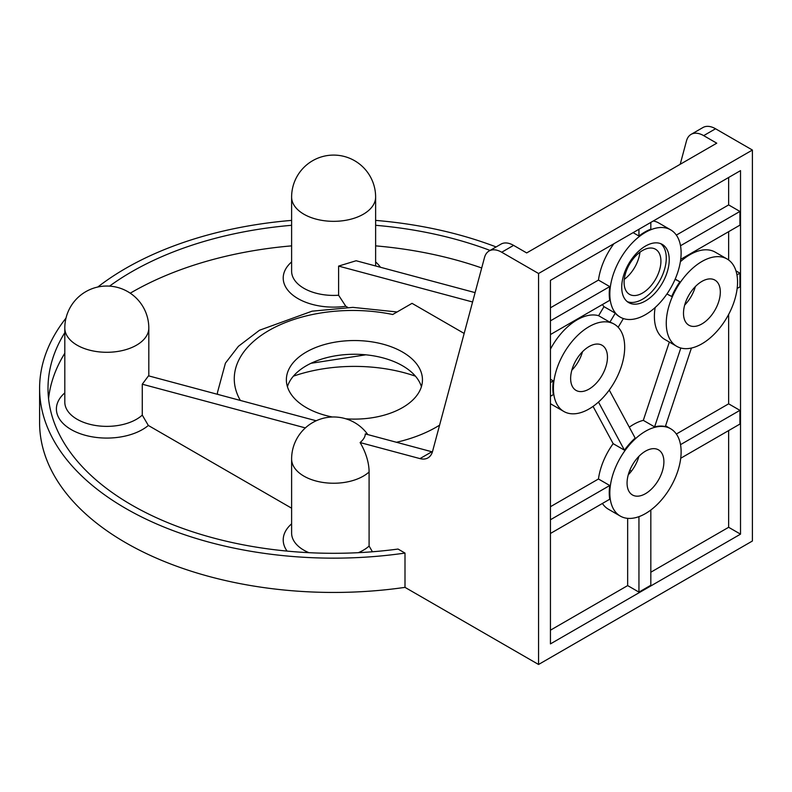 <?xml version="1.0" encoding="UTF-8"?>
<svg xmlns="http://www.w3.org/2000/svg" width="792" height="792" viewBox="0 0 792 792"><rect width="100%" height="100%" fill="white"/><g stroke="black" fill="none" stroke-linecap="round" stroke-linejoin="round"><path stroke-width="1.19" d="M650.826 510.028L650.826 585.258L638.946 592.109L638.946 516.651M598.485 402.059L624.442 450.173A50.401 29.096 -60 0 1 635.174 438.085L609.256 390.05M691.426 348.044L665.329 426.561A50.401 29.096 -60 0 0 654.598 426.878L680.813 348.005M680.516 444.649L739.926 410.345L728.64 403.831L728.64 314.444M739.926 410.345L739.926 424.067L680.714 458.251M680.714 259.34L739.926 225.156L739.926 211.434L728.64 204.92L728.64 177.477M680.516 245.738L739.926 211.434M550.44 519.75L609.741 485.506A50.401 29.096 -60 0 0 609.741 499.227L550.44 533.471M550.44 320.839L609.741 286.595A50.401 29.096 -60 0 0 609.741 300.317L550.44 334.551M675.091 279.319L679.892 281.803A50.401 29.096 -60 0 0 671.715 296.475L666.923 294M619.978 316.988A50.401 29.096 -60 0 1 619.681 316.82A50.401 29.096 -60 0 1 615.285 313.177L609.88 322.215A50.401 29.096 -60 0 1 613.652 323.829A50.401 29.096 -60 0 1 613.948 323.997M623.383 318.552L618.166 327.274M650.826 222.404L650.826 229.155A50.401 29.096 -60 0 0 638.946 236.016L638.946 229.264M550.44 382.566L553.311 380.902A50.401 29.096 -60 0 0 553.311 394.624L550.44 396.287M736.946 274.883L739.926 273.161L739.926 286.882L737.144 288.486M624.442 450.173L613.157 443.659L593.059 406.395M676.348 434.026L728.64 403.831M609.741 485.506L598.455 478.992A50.401 29.096 -60 0 1 613.157 443.659M550.44 506.712L598.455 478.992M679.892 281.803L675.19 279.081M615.285 313.177L603.999 306.662A50.401 29.096 -60 0 1 602.395 304.554M609.88 322.215L598.594 315.701L603.999 306.662M553.311 380.902L550.44 379.249M666.904 228.254A50.401 29.096 120 0 0 618.572 262.053A50.401 29.096 120 0 0 620.275 317.156A50.401 29.096 120 0 0 670.676 288.06A50.401 29.096 120 0 0 670.676 229.858A50.401 29.096 120 0 0 666.904 228.254M621.72 287.229A33.601 19.404 -60 0 1 636.382 253.41A33.601 19.404 -60 0 1 662.28 244.411A33.601 19.404 -60 0 1 662.28 283.209A33.601 19.404 -60 0 1 628.68 302.603A33.601 19.404 -60 0 1 621.72 287.229M731.501 308.504A50.401 29.096 120 0 0 727.115 259.004A50.401 29.096 120 0 0 676.705 288.11A50.401 29.096 120 0 0 676.705 346.312A50.401 29.096 120 0 0 731.501 308.504M683.496 313.295A26.037 15.038 -60 0 1 694.861 287.08A26.037 15.038 -60 0 1 714.928 280.111A26.037 15.038 -60 0 1 714.928 310.177A26.037 15.038 -60 0 1 688.892 325.215A26.037 15.038 -60 0 1 683.496 313.295M752.4 150.044L538.56 273.507L538.56 664.478L752.4 541.015L752.4 150.044L715.552 128.769A25.205 14.553 -120 0 0 702.959 127.522L691.079 134.383A25.205 14.553 60 0 1 703.672 135.63L715.552 128.769M740.52 534.154L550.44 643.896L550.44 280.368L740.52 170.626L740.52 534.154L728.64 527.294L728.64 430.581M568.606 345.916A50.401 29.096 120 0 0 563.845 411.474A50.401 29.096 120 0 0 614.245 382.368A50.401 29.096 120 0 0 614.245 324.166A50.401 29.096 120 0 0 568.606 345.916M570.636 378.447A26.037 15.038 -60 0 1 582.001 352.242A26.037 15.038 -60 0 1 602.068 345.262A26.037 15.038 -60 0 1 602.068 375.339A26.037 15.038 -60 0 1 576.022 390.377A26.037 15.038 -60 0 1 570.636 378.447M739.926 273.161L735.976 270.884M627.254 301.633A33.601 19.404 120 0 0 659.31 281.497A33.601 19.404 120 0 0 660.726 243.659M624.096 282.427A26.037 15.038 120 0 0 629.491 294.347A26.037 15.038 120 0 0 655.529 279.309A26.037 15.038 120 0 0 655.529 249.242A26.037 15.038 120 0 0 635.461 256.212A26.037 15.038 120 0 0 624.096 282.427M680.368 261.766A50.401 29.096 -60 0 1 715.226 252.153L727.115 259.004M728.64 260.004L728.64 231.67M550.44 349.173A50.401 29.096 -60 0 1 556.726 339.055A50.401 29.096 -60 0 1 598.594 315.701M676.348 235.105L728.64 204.92M653.301 220.978A50.401 29.096 -60 0 1 655.024 221.394A50.401 29.096 -60 0 1 658.796 222.998L670.676 229.858M609.741 286.595L598.455 280.081A50.401 29.096 -60 0 1 613.899 243.728M550.44 307.801L598.455 280.081M638.946 236.016L633.095 232.64M563.845 411.474L551.965 404.613A50.401 29.096 -60 0 1 550.44 403.613M638.946 592.109L627.66 585.595L627.66 518.354M550.44 630.184L627.66 585.595M620.275 516.077A50.401 29.096 120 0 0 635.768 517.621A50.401 29.096 120 0 0 676.219 475.507A50.401 29.096 120 0 0 670.676 428.769A50.401 29.096 120 0 0 620.275 457.875A50.401 29.096 120 0 0 620.275 516.077L608.395 509.216A50.401 29.096 -60 0 1 602.395 503.464M650.826 572.22L728.64 527.294M676.705 346.312L664.825 339.451A50.401 29.096 -60 0 1 655.142 307.543M654.598 426.878L643.312 420.354L669.339 342.055M629.293 427.195A50.401 29.096 -60 0 1 643.312 420.354M627.066 483.051A26.037 15.038 -60 0 1 638.431 456.845A26.037 15.038 -60 0 1 658.498 449.866A26.037 15.038 -60 0 1 658.498 479.942A26.037 15.038 -60 0 1 632.462 494.97A26.037 15.038 -60 0 1 627.066 483.051M628.264 474.794A26.037 15.038 120 0 0 638.926 456.331M571.834 370.191A26.037 15.038 120 0 0 582.496 351.727M684.704 305.029A26.037 15.038 120 0 0 695.356 286.565M624.274 279.368A26.037 15.038 120 0 0 639.956 252.212M64.805 392.891A50.401 29.096 0 0 0 78.596 433.095A50.401 29.096 0 0 0 148.332 425.462L142.273 415.107A42.006 24.255 180 0 1 77.101 419.265A42.006 24.255 180 0 1 64.805 402.118L64.805 328.037A42.006 24.255 0 0 0 77.101 345.183A42.006 24.255 0 0 0 122.879 350.44A42.006 24.255 0 0 0 148.807 328.037A42.006 42.006 0 0 0 127.809 291.664A42.006 42.006 0 0 0 64.805 328.037M316.206 420.77L148.51 375.834L142.273 384.209L142.273 415.107M291.614 508.187L148.332 425.462M142.273 384.209L305.375 427.908M291.614 523.839A50.401 29.096 0 0 0 287.08 551.093M432.412 451.895A25.205 14.553 60 0 1 431.848 451.757L365.29 433.917A36.184 14.771 168.4 0 1 360.113 442.57A40.986 23.661 60 0 1 369.092 471.983L369.092 546.054L372.438 551.767M369.092 546.054A42.006 24.255 180 0 1 358.321 552.687M308.92 552.687A42.006 24.255 180 0 1 291.614 533.066L291.614 458.994A42.006 24.255 0 0 0 321.908 482.278A42.006 24.255 0 0 0 369.092 471.983M347.817 307.425L345.797 306.266A50.401 29.096 0 0 1 292.436 294.802A50.401 29.096 0 0 1 291.614 261.944M380.447 267.26A50.401 29.096 0 0 0 375.626 261.944M481.704 267.973A285.625 164.904 0 0 0 375.626 245.867M291.614 245.867A285.625 164.904 0 0 0 130.254 293.188M64.805 353.252A285.625 164.904 0 0 0 48.559 398.693M475.101 292.624L356.123 260.746L338.6 266.092L472.586 301.99M338.6 266.092L338.6 295.248L345.797 306.266M338.6 295.248A42.006 24.255 180 0 1 291.614 271.171L291.614 197.089A42.006 24.255 0 0 0 333.62 221.334A42.006 24.255 0 0 0 375.626 197.089A42.006 42.006 0 0 0 354.618 160.717A42.006 42.006 0 0 0 291.614 197.089M631.422 471.171L629.828 470.25M360.113 442.57L419.968 458.608A25.205 14.553 -120 0 0 427.957 457.895A25.205 14.553 -120 0 0 432.571 451.341L484.496 257.548A25.205 14.553 60 0 1 489.11 250.985A25.205 14.553 60 0 1 501.712 252.232L513.592 245.371L526.68 252.925L716.76 143.184L703.672 135.63M680.209 164.29L686.466 140.946A25.205 14.553 60 0 1 691.079 134.383M365.825 354.816L310.989 363.3M287.417 386.684A68.043 39.283 180 0 1 333.977 356.073A68.043 39.283 180 0 1 402.524 365.765A68.043 39.283 180 0 1 421.413 386.684M415.444 376.18A118.325 68.31 0 0 0 293.377 376.18M332.432 417.008A68.043 39.283 180 0 1 286.367 379.823A68.043 39.283 180 0 1 328.373 343.53A68.043 39.283 180 0 1 402.524 352.044A68.043 39.283 180 0 1 422.453 379.823A68.043 39.283 180 0 1 345.817 418.8M240.362 400.445A118.364 68.34 180 0 1 269.914 329.918A118.364 68.34 180 0 1 392.713 314.503L412.028 303.346L464.162 333.442M513.592 245.371A25.205 14.553 -120 0 0 500.99 244.124L489.11 250.985M404.999 587.367L404.999 553.073A294.02 169.755 180 0 1 39.6 388.397L39.6 422.7A294.02 169.755 180 0 0 404.999 587.367L538.56 664.478M404.999 553.073L398.039 549.054A285.625 164.904 180 0 1 48.005 388.397A285.625 164.904 180 0 1 64.805 332.68M501.712 252.232L538.56 273.507M39.6 388.397A294.02 169.755 180 0 1 65.993 318.107M97.802 287.011A294.02 169.755 180 0 1 291.614 220.394M375.626 220.394A294.02 169.755 180 0 1 496.129 246.936M109.563 286.13A285.625 164.904 180 0 1 291.614 225.294M375.626 225.294A285.625 164.904 180 0 1 490.07 250.43M439.59 425.155A118.364 68.34 180 0 1 396.475 442.273M397.099 311.969L352.885 307.375L312.078 311.177L259.499 330.244L238.402 346.312L225.433 363.132L217.463 392.515A135.165 78.042 0 0 0 217.503 394.317M431.848 451.757L419.968 458.608M620.275 317.156L619.681 316.82M614.245 324.166L613.652 323.829M670.676 428.769L665.577 425.819M148.807 375.913L148.807 328.037M217.463 394.307L217.463 392.515M367.815 434.59A42.006 42.006 0 0 0 291.614 458.994M375.626 265.973L375.626 197.089"/></g></svg>
